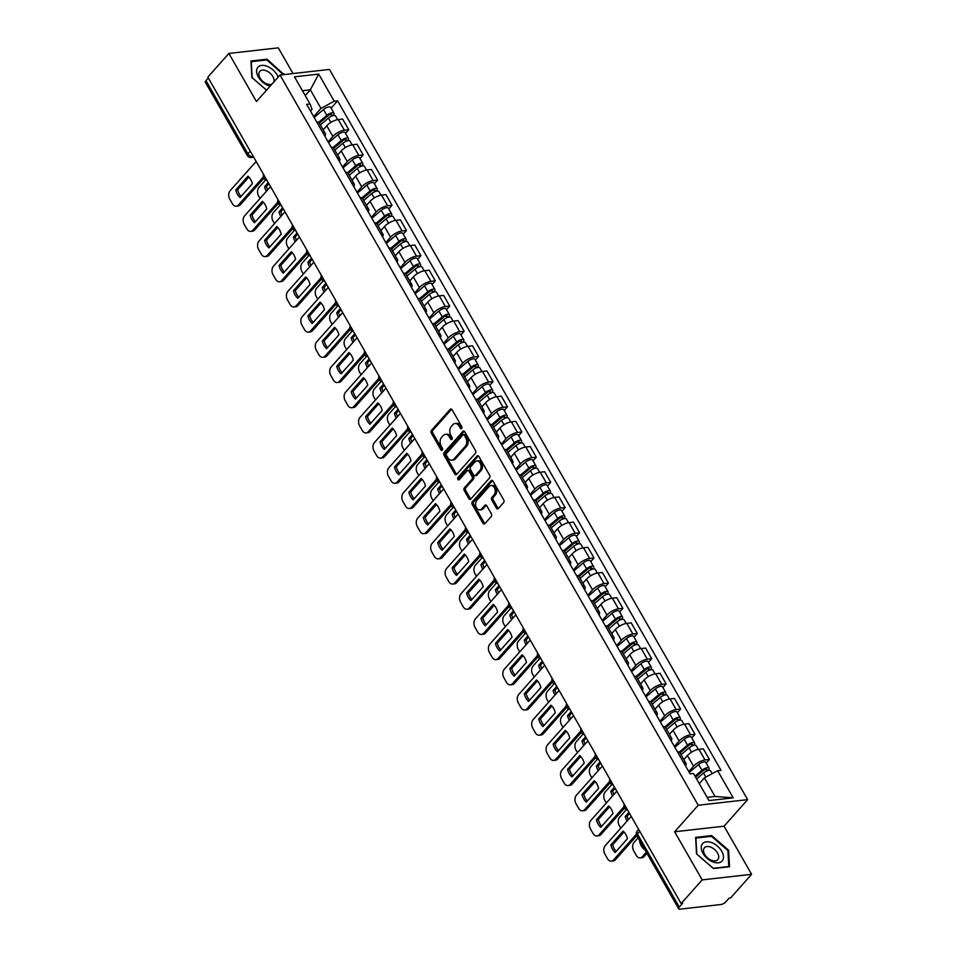 <?xml version="1.0" encoding="UTF-8"?>
<svg xmlns="http://www.w3.org/2000/svg" width="957" height="957" viewBox="0 0 957 957"><rect width="100%" height="100%" fill="white"/><g stroke="black" fill="none" stroke-linecap="round" stroke-linejoin="round"><path stroke-width="1.44" d="M461.669 428.545A1.388 0.957 -96.5 0 0 461.752 426.619L452.111 409.775A1.974 1.376 -96.5 0 0 450.855 408.974A1.974 1.376 -96.5 0 0 450.161 409.357L431.475 430.375A1.974 1.376 -96.5 0 0 431.344 433.126L440.998 449.969A1.388 0.957 -96.5 0 0 442.445 448.343L441.201 446.153A6.316 4.378 -96.5 0 1 441.62 437.349L443.175 435.602A6.316 4.378 -96.5 0 1 445.364 434.382A6.316 4.378 -96.5 0 1 449.395 436.93L450.651 439.107A1.388 0.957 -96.5 0 0 452.099 437.481L450.855 435.291A6.316 4.378 -96.5 0 1 451.273 426.487L452.828 424.741A6.316 4.378 -96.5 0 1 455.018 423.52A6.316 4.378 -96.5 0 1 459.049 426.068L460.305 428.246A1.388 0.957 -96.5 0 0 461.669 428.545M496.396 508.119A1.974 1.376 -96.5 0 0 497.652 508.909A1.974 1.376 -96.5 0 0 498.346 508.538L503.585 502.628A1.974 1.376 -96.5 0 0 503.717 499.877L493.011 481.18A1.974 1.376 -96.5 0 0 491.742 480.378A1.974 1.376 -96.5 0 0 491.061 480.761L472.375 501.779A1.974 1.376 -96.5 0 0 472.244 504.542L482.95 523.24A1.974 1.376 -96.5 0 0 484.218 524.041A1.974 1.376 -96.5 0 0 484.9 523.658L491.228 516.529A1.974 1.376 -96.5 0 0 491.36 513.777L486.778 505.775A1.974 1.376 -96.5 0 0 485.522 504.985A1.974 1.376 -96.5 0 0 484.828 505.356L481.694 508.897A5.287 3.661 -96.5 0 1 479.852 509.902A5.287 3.661 -96.5 0 1 475.928 506.492A5.287 3.661 -96.5 0 1 476.837 500.415L489.135 486.575A5.287 3.661 -96.5 0 1 490.977 485.558A5.287 3.661 -96.5 0 1 494.901 488.967A5.287 3.661 -96.5 0 1 493.991 495.056L491.946 497.353A1.974 1.376 -96.5 0 0 491.814 500.116L496.396 508.119L497.843 507.952A1.974 1.376 -96.5 0 0 498.346 508.526M698.215 805.232L674.637 831.777L702.187 879.89L681.145 903.575L207.836 77.122L228.879 53.436L256.44 101.562L280.03 75.029L698.215 805.232L747.644 799.645L329.447 69.43L280.03 75.029M475.354 453.343A1.974 1.376 -96.5 0 0 475.485 450.591L464.779 431.882A1.974 1.376 -96.5 0 0 463.511 431.093A1.974 1.376 -96.5 0 0 462.829 431.463L444.144 452.494A1.974 1.376 -96.5 0 0 444.012 455.245L454.719 473.942A1.974 1.376 -96.5 0 0 455.987 474.744A1.974 1.376 -96.5 0 0 456.668 474.361L475.354 453.343M478.895 456.537L489.601 475.234A1.974 1.376 -96.5 0 1 489.47 477.986L470.784 499.016A1.974 1.376 -96.5 0 1 470.102 499.387A1.974 1.376 -96.5 0 1 468.834 498.597L464.253 490.594A1.974 1.376 -96.5 0 1 464.384 487.831L471.957 479.313A1.974 1.376 -96.5 0 0 472.088 476.562L469.05 471.251A1.974 1.376 -96.5 0 0 467.794 470.449A1.974 1.376 -96.5 0 0 467.112 470.832L459.216 479.708A1.388 0.957 -96.5 0 1 457.948 477.483L476.945 456.118A1.974 1.376 -96.5 0 1 477.627 455.735A1.974 1.376 -96.5 0 1 478.895 456.537M702.187 879.89L751.616 874.303L730.574 897.977L729.126 898.144L725.849 901.829A4.019 1.531 150.2 0 1 720.848 904.532L680.08 909.15A4.019 1.531 150.2 0 1 678.692 908.767L636.8 835.617L615.351 859.793A6.041 4.187 83.5 0 1 613.246 860.953L611.379 861.156A6.041 4.187 -96.5 0 0 613.473 860.008L615.351 859.793M293.021 73.557L278.308 47.85L228.879 53.436M751.616 874.303L724.054 826.178L747.644 799.645M681.145 903.575L682.592 903.408L679.303 907.092A4.019 1.531 150.2 0 0 678.692 908.767M250.232 151.158L247.887 153.802A4.019 1.531 -29.8 0 0 247.277 155.465L205.384 82.326A4.019 1.531 -29.8 0 1 205.994 80.651L247.887 153.802A4.019 2.464 41.6 0 0 252.624 156.697L253.366 156.613M208.339 78.007L205.994 80.651M322.856 132.676A9.259 3.529 -29.8 0 1 325.344 133.597L319.243 122.939A9.259 3.529 150.2 0 0 316.755 122.017M328.095 141.815L332.869 136.432A9.259 3.529 -29.8 0 1 344.364 130.212L338.264 119.553A9.259 3.529 150.2 0 0 326.768 125.786L323.179 129.817M338.264 119.553L342.654 119.063L348.755 129.721L345.525 133.358M325.344 133.597A9.259 3.529 -29.8 0 1 324.878 136.205M344.364 130.212L348.755 129.721M337.283 157.869A9.259 3.529 -29.8 0 1 339.771 158.79L333.67 148.132A9.259 3.529 150.2 0 0 331.182 147.211M359.952 158.551L363.182 154.902L357.081 144.256L352.69 144.746A9.259 3.529 150.2 0 0 341.194 150.967L337.606 155.01M339.771 158.79A9.259 3.529 -29.8 0 1 339.304 161.398M342.522 167.008L347.295 161.625A9.259 3.529 -29.8 0 1 358.791 155.405L363.182 154.902M351.709 183.062A9.259 3.529 -29.8 0 1 354.198 183.983L348.097 173.325A9.259 3.529 150.2 0 0 345.609 172.404M374.378 183.744L377.608 180.095L371.507 169.437L367.117 169.939A9.259 3.529 150.2 0 0 355.621 176.16L352.032 180.203M354.198 183.983A9.259 3.529 -29.8 0 1 353.731 186.591M356.949 192.201L361.722 186.818A9.259 3.529 -29.8 0 1 373.218 180.598L377.608 180.095M366.136 208.243A9.259 3.529 -29.8 0 1 368.624 209.164L362.524 198.518A9.259 3.529 150.2 0 0 360.035 197.585M388.805 208.925L392.035 205.288L385.934 194.63L381.544 195.132A9.259 3.529 150.2 0 0 370.048 201.353L366.459 205.396M368.624 209.164A9.259 3.529 -29.8 0 1 368.158 211.784M371.376 217.383L376.149 212.011A9.259 3.529 -29.8 0 1 387.645 205.791L392.035 205.288M380.563 233.436A9.259 3.529 -29.8 0 1 383.051 234.357L376.95 223.699A9.259 3.529 150.2 0 0 374.462 222.778M403.232 234.118L406.462 230.481L400.361 219.823L395.971 220.325A9.259 3.529 150.2 0 0 384.475 226.546L380.886 230.577M383.051 234.357A9.259 3.529 -29.8 0 1 382.585 236.965M385.803 242.576L390.576 237.204A9.259 3.529 -29.8 0 1 402.072 230.972L406.462 230.481M394.99 258.629A9.259 3.529 -29.8 0 1 397.478 259.55L391.377 248.892A9.259 3.529 150.2 0 0 388.889 247.971M417.659 259.311L420.889 255.675L414.788 245.016L410.397 245.506A9.259 3.529 150.2 0 0 398.902 251.739L395.313 255.77M397.478 259.55A9.259 3.529 -29.8 0 1 397.011 262.158M400.229 267.769L405.002 262.385A9.259 3.529 -29.8 0 1 416.498 256.165L420.889 255.675M409.417 283.822A9.259 3.529 -29.8 0 1 411.905 284.743L405.804 274.085A9.259 3.529 150.2 0 0 403.316 273.164M432.086 284.504L435.315 280.856L429.215 270.209L424.824 270.699A9.259 3.529 150.2 0 0 413.328 276.92L409.74 280.963M411.905 284.743A9.259 3.529 -29.8 0 1 411.438 287.351M414.656 292.962L419.429 287.579A9.259 3.529 -29.8 0 1 430.925 281.358L435.315 280.856M423.843 309.015A9.259 3.529 -29.8 0 1 426.332 309.936L420.231 299.278A9.259 3.529 150.2 0 0 417.742 298.357M446.512 309.697L449.742 306.049L443.641 295.39L439.251 295.892A9.259 3.529 150.2 0 0 427.755 302.113L424.166 306.156M426.332 309.936A9.259 3.529 -29.8 0 1 425.865 312.544M429.083 318.155L433.856 312.772A9.259 3.529 -29.8 0 1 445.352 306.551L449.742 306.049M438.27 334.196A9.259 3.529 -29.8 0 1 440.758 335.117L434.657 324.471A9.259 3.529 150.2 0 0 432.169 323.55M460.939 334.878L464.169 331.242L458.068 320.583L453.678 321.085A9.259 3.529 150.2 0 0 442.182 327.306L438.593 331.349M440.758 335.117A9.259 3.529 -29.8 0 1 440.292 337.737M443.51 343.336L448.283 337.965A9.259 3.529 -29.8 0 1 459.779 331.744L464.169 331.242M452.697 359.389A9.259 3.529 -29.8 0 1 455.185 360.31L449.084 349.652A9.259 3.529 150.2 0 0 446.596 348.731M475.366 360.071L478.596 356.435L472.495 345.776L468.105 346.278A9.259 3.529 150.2 0 0 456.609 352.499L453.02 356.53M455.185 360.31A9.259 3.529 -29.8 0 1 454.719 362.918M457.936 368.529L462.71 363.158A9.259 3.529 -29.8 0 1 474.205 356.925L478.596 356.435M467.124 384.582A9.259 3.529 -29.8 0 1 469.612 385.504L463.511 374.845A9.259 3.529 150.2 0 0 461.023 373.924M489.793 385.264L493.022 381.628L486.922 370.969L482.531 371.46A9.259 3.529 150.2 0 0 471.035 377.692L467.447 381.723M469.612 385.504A9.259 3.529 -29.8 0 1 469.145 388.111M472.363 393.722L477.136 388.351A9.259 3.529 -29.8 0 1 488.632 382.118L493.022 381.628M481.55 409.775A9.259 3.529 -29.8 0 1 484.039 410.697L477.938 400.038A9.259 3.529 150.2 0 0 475.45 399.117M504.219 410.457L507.461 406.821L501.348 396.162L496.958 396.653A9.259 3.529 150.2 0 0 485.462 402.873L481.873 406.916M484.039 410.697A9.259 3.529 -29.8 0 1 483.572 413.304M486.79 418.915L491.563 413.532A9.259 3.529 -29.8 0 1 503.059 407.311L507.461 406.821M495.977 434.968A9.259 3.529 -29.8 0 1 498.465 435.89L492.365 425.231A9.259 3.529 150.2 0 0 489.876 424.31M518.646 435.65L521.888 432.002L515.775 421.343L511.385 421.846A9.259 3.529 150.2 0 0 499.889 428.066L496.3 432.109M498.465 435.89A9.259 3.529 -29.8 0 1 497.999 438.497M501.217 444.108L505.99 438.725A9.259 3.529 -29.8 0 1 517.486 432.504L521.888 432.002M510.404 460.15A9.259 3.529 -29.8 0 1 512.892 461.083L506.791 450.424A9.259 3.529 150.2 0 0 504.303 449.503M533.073 460.843L536.315 457.195L530.202 446.536L525.812 447.039A9.259 3.529 150.2 0 0 514.316 453.259L510.727 457.302M512.892 461.083A9.259 3.529 -29.8 0 1 512.426 463.69M515.644 469.289L520.417 463.918A9.259 3.529 -29.8 0 1 531.913 457.697L536.315 457.195M524.831 485.343A9.259 3.529 -29.8 0 1 527.319 486.264L521.218 475.605A9.259 3.529 150.2 0 0 518.73 474.684M547.5 486.024L550.742 482.388L544.629 471.729L540.238 472.232A9.259 3.529 150.2 0 0 528.743 478.452L525.154 482.484M527.319 486.264A9.259 3.529 -29.8 0 1 526.852 488.871M530.07 494.482L534.843 489.111A9.259 3.529 -29.8 0 1 546.339 482.89L550.742 482.388M539.258 510.536A9.259 3.529 -29.8 0 1 541.746 511.457L535.645 500.798A9.259 3.529 150.2 0 0 533.157 499.877M561.926 511.217L565.168 507.581L559.055 496.922L554.665 497.413A9.259 3.529 150.2 0 0 543.169 503.645L539.581 507.677M541.746 511.457A9.259 3.529 -29.8 0 1 541.279 514.065M544.497 519.675L549.27 514.304A9.259 3.529 -29.8 0 1 560.766 508.071L565.168 507.581M553.684 535.729A9.259 3.529 -29.8 0 1 556.173 536.65L550.072 525.991A9.259 3.529 150.2 0 0 547.583 525.07M576.353 536.41L579.595 532.774L573.482 522.115L569.092 522.606A9.259 3.529 150.2 0 0 557.596 528.826L554.007 532.87M556.173 536.65A9.259 3.529 -29.8 0 1 555.706 539.258M558.924 544.868L563.697 539.485A9.259 3.529 -29.8 0 1 575.193 533.264L579.595 532.774M568.111 560.922A9.259 3.529 -29.8 0 1 570.599 561.843L564.498 551.184A9.259 3.529 150.2 0 0 562.01 550.263M590.78 561.603L594.022 557.955L587.909 547.296L583.519 547.799A9.259 3.529 150.2 0 0 572.023 554.019L568.434 558.063M570.599 561.843A9.259 3.529 -29.8 0 1 570.133 564.451M573.351 570.061L578.124 564.678A9.259 3.529 -29.8 0 1 589.62 558.457L594.022 557.955M582.538 586.115A9.259 3.529 -29.8 0 1 585.026 587.036L578.925 576.377A9.259 3.529 150.2 0 0 576.437 575.456M605.207 586.797L608.449 583.148L602.336 572.489L597.946 572.992A9.259 3.529 150.2 0 0 586.45 579.212L582.861 583.256M585.026 587.036A9.259 3.529 -29.8 0 1 584.56 589.644M587.777 595.242L592.55 589.871A9.259 3.529 -29.8 0 1 604.046 583.65L608.449 583.148M596.965 611.296A9.259 3.529 -29.8 0 1 599.453 612.217L593.352 601.558A9.259 3.529 150.2 0 0 590.864 600.637M619.634 611.978L622.875 608.341L616.763 597.682L612.372 598.185A9.259 3.529 150.2 0 0 600.876 604.405L597.288 608.437M599.453 612.217A9.259 3.529 -29.8 0 1 598.986 614.837M602.204 620.435L606.977 615.064A9.259 3.529 -29.8 0 1 618.473 608.843L622.875 608.341M611.391 636.489A9.259 3.529 -29.8 0 1 613.88 637.41L607.779 626.751A9.259 3.529 150.2 0 0 605.291 625.83M634.06 637.171L637.302 633.534L631.189 622.875L626.799 623.366A9.259 3.529 150.2 0 0 615.303 629.598L611.714 633.63M613.88 637.41A9.259 3.529 -29.8 0 1 613.413 640.018M616.631 645.628L621.404 640.257A9.259 3.529 -29.8 0 1 632.9 634.024L637.302 633.534M625.818 661.682A9.259 3.529 -29.8 0 1 628.306 662.603L622.206 651.944A9.259 3.529 150.2 0 0 619.717 651.023M648.487 662.364L651.729 658.727L645.616 648.068L641.226 648.559A9.259 3.529 150.2 0 0 629.73 654.791L626.141 658.823M628.306 662.603A9.259 3.529 -29.8 0 1 627.84 665.211M631.058 670.821L635.831 665.438A9.259 3.529 -29.8 0 1 647.327 659.217L651.729 658.727M640.245 686.875A9.259 3.529 -29.8 0 1 642.733 687.796L636.632 677.137A9.259 3.529 150.2 0 0 634.144 676.216M662.914 687.557L666.156 683.908L660.043 673.261L655.653 673.752A9.259 3.529 150.2 0 0 644.157 679.972L640.568 684.016M642.733 687.796A9.259 3.529 -29.8 0 1 642.267 690.404M645.485 696.014L650.258 690.631A9.259 3.529 -29.8 0 1 661.754 684.411L666.156 683.908M654.672 712.068A9.259 3.529 -29.8 0 1 657.16 712.989L651.059 702.33A9.259 3.529 150.2 0 0 648.571 701.409M677.341 712.75L680.583 709.101L674.47 698.443L670.079 698.945A9.259 3.529 150.2 0 0 658.583 705.165L654.995 709.209M657.16 712.989A9.259 3.529 -29.8 0 1 656.693 715.597M659.911 721.207L664.684 715.824A9.259 3.529 -29.8 0 1 676.18 709.604L680.583 709.101M669.099 737.249A9.259 3.529 -29.8 0 1 671.587 738.17L665.486 727.523A9.259 3.529 150.2 0 0 662.998 726.59M691.767 737.931L695.009 734.294L688.896 723.636L684.506 724.138A9.259 3.529 150.2 0 0 673.01 730.358L669.422 734.39M671.587 738.17A9.259 3.529 -29.8 0 1 671.132 740.79M674.338 746.388L679.111 741.017A9.259 3.529 -29.8 0 1 690.607 734.797L695.009 734.294M683.525 762.442A9.259 3.529 -29.8 0 1 686.013 763.363L679.913 752.704A9.259 3.529 150.2 0 0 677.424 751.783M706.194 763.124L709.436 759.487L703.323 748.829L698.933 749.319A9.259 3.529 150.2 0 0 687.437 755.552L683.848 759.583M686.013 763.363A9.259 3.529 -29.8 0 1 685.559 765.971M688.765 771.581L693.538 766.21A9.259 3.529 -29.8 0 1 705.034 759.978L709.436 759.487M707.127 797.348L715.035 796.451L704.4 777.885L717.642 770.708L733.182 797.839L708.981 800.578L693.442 773.447L690.057 773.83L306.635 104.337L310.02 103.954L312.054 109.397L310.523 111.132M313.669 116.622L320.978 108.392L310.343 89.826L302.436 90.712M305.223 95.592L310.343 89.826L318.693 74.096L334.22 101.215L320.978 108.392M310.02 103.954L294.481 76.835L318.693 74.096M717.642 770.708L721.028 770.325L337.606 100.832L334.22 101.215M284.026 74.574L267.027 59.178L250.973 60.997L251.87 77.493L266.548 90.197M674.637 831.777L724.054 826.178M729.521 866.743L728.624 850.247L711.673 835.581L695.619 837.387L696.517 853.883L713.467 868.561L729.521 866.743M704.4 777.885L699.28 783.651M331.098 108.165L337.606 100.832M715.035 796.451L733.182 797.839M266.572 90.161L252.158 77.673L251.284 61.691L266.847 59.932L283.296 74.658L283.978 73.856M266.309 59.992L267.027 59.178M727.942 851.024L728.624 850.247M710.955 836.382L711.673 835.581M461.848 428.246A1.388 0.957 -96.5 0 1 461.741 428.09L460.496 425.901A6.316 4.378 -96.5 0 0 456.465 423.365L455.018 423.52M445.364 434.382L446.811 434.227A6.316 4.378 -96.5 0 1 450.843 436.763L452.087 438.952A1.388 0.957 -96.5 0 0 452.194 439.107M450.161 409.357L451.608 409.189L432.923 430.219A1.974 1.376 -96.5 0 0 432.791 432.971L442.433 449.814A1.388 0.957 -96.5 0 0 442.541 449.969M462.829 431.463L464.265 431.308L445.579 452.326A1.974 1.376 -96.5 0 0 445.448 455.077L456.166 473.787A1.974 1.376 -96.5 0 0 456.668 474.361M464.324 435.268A1.388 0.957 -96.5 0 0 462.961 434.968L446.548 453.427A1.388 0.957 -96.5 0 0 446.464 455.353L447.78 457.649A6.316 4.378 -96.5 0 0 451.812 460.197A6.316 4.378 -96.5 0 0 454.001 458.989L465.222 446.369A6.316 4.378 -96.5 0 0 465.64 437.564L464.324 435.268L465.76 435.1A1.388 0.957 -96.5 0 0 464.875 434.538L463.439 434.705M451.812 460.197L453.247 460.03A6.316 4.378 -96.5 0 0 455.448 458.822L454.001 458.989M465.76 435.1L467.076 437.397A6.316 4.378 -96.5 0 1 466.657 446.213L455.448 458.822M467.794 470.449L469.229 470.294A1.974 1.376 -96.5 0 1 470.497 471.083L473.536 476.395A1.974 1.376 -96.5 0 1 473.404 479.146L465.82 487.675A1.974 1.376 -96.5 0 0 465.7 490.427L470.282 498.43A1.974 1.376 -96.5 0 0 470.784 499.004M476.945 456.118L478.38 455.951L459.384 477.328A1.388 0.957 -96.5 0 0 459.432 479.457M479.828 470.461A5.287 3.661 -96.5 0 0 480.737 464.384A5.287 3.661 -96.5 0 0 476.801 460.975A5.287 3.661 -96.5 0 0 474.971 461.98L470.641 466.86A1.974 1.376 -96.5 0 0 470.509 469.612L473.548 474.923A1.974 1.376 -96.5 0 0 474.804 475.713A1.974 1.376 -96.5 0 0 475.497 475.342L479.828 470.461L481.263 470.294A5.287 3.661 -96.5 0 0 482.172 464.217A5.287 3.661 -96.5 0 0 478.249 460.807L476.801 460.975M474.804 475.713L476.251 475.557A1.974 1.376 -96.5 0 0 476.933 475.174L475.497 475.342M481.263 470.294L476.933 475.174M490.977 485.558L492.412 485.402A5.287 3.661 -96.5 0 1 496.348 488.812A5.287 3.661 -96.5 0 1 495.439 494.889L493.381 497.197A1.974 1.376 -96.5 0 0 493.25 499.949L497.843 507.952M479.852 509.902L481.299 509.734A5.287 3.661 -96.5 0 0 483.129 508.729L481.694 508.897M484.828 505.356L486.276 505.2L483.129 508.729M491.061 480.761L492.496 480.593L473.811 501.624A1.974 1.376 -96.5 0 0 473.679 504.375L484.398 523.072A1.974 1.376 -96.5 0 0 484.9 523.658M320.38 124.924L328.418 118.082A5.036 1.914 -29.8 0 1 335.56 115.964L337.665 119.637M268.223 182.572L264.563 186.687A12.573 8.721 -96.5 0 0 266.405 191.292M319.351 123.142L328.287 115.534A2.416 0.921 -29.8 0 1 331.72 114.517A2.416 0.921 -29.8 0 1 331.349 115.522L331.684 116.096M265.615 179.928L258.964 187.416A6.041 4.187 -96.5 0 0 258.569 195.826L260.065 198.446M263.103 202.489A6.041 4.187 -96.5 0 0 263.857 202.812M318.597 122.352L326.851 115.33A5.036 1.914 -29.8 0 1 333.993 113.225A5.036 1.914 -29.8 0 1 333.227 115.319L333.371 115.57M314.159 117.484L323.514 109.517A5.036 1.914 -29.8 0 1 330.667 107.411L333.993 113.225M268.881 183.72L266.441 186.483A12.573 8.721 -96.5 0 0 267.649 189.905M330.667 114.326L331.349 115.522L333.227 115.319M266.441 186.483L264.563 186.687M248.904 177.033L237.623 189.737A12.573 8.721 83.5 0 0 241.044 196.46M263.833 178.301L240.243 204.834A6.041 4.187 83.5 0 1 238.149 205.994L236.283 206.198A6.041 4.187 -96.5 0 0 238.377 205.049L240.243 204.834M235.745 189.953A12.573 8.721 83.5 0 0 240.087 197.537L252.337 183.756A12.573 8.721 83.5 0 0 247.995 176.172L235.745 189.953L237.623 189.737M256.129 161.446L230.147 190.67A6.041 4.187 -96.5 0 0 229.752 199.092L232.431 203.769A6.041 4.187 -96.5 0 0 236.283 206.198M263.342 176.949L238.377 205.049M334.806 150.117L342.845 143.263A5.036 1.914 -29.8 0 1 349.987 141.157L352.092 144.83M282.65 207.765L278.989 211.88A12.573 8.721 -96.5 0 0 280.832 216.485M333.778 148.335L342.714 140.727A2.416 0.921 -29.8 0 1 346.147 139.71A2.416 0.921 -29.8 0 1 345.776 140.715L346.111 141.289M280.042 205.121L273.391 212.61A6.041 4.187 -96.5 0 0 272.996 221.019L274.492 223.627M277.53 227.67A6.041 4.187 -96.5 0 0 278.284 228.005M333.024 147.534L341.278 140.523A5.036 1.914 -29.8 0 1 348.42 138.418A5.036 1.914 -29.8 0 1 347.654 140.512L347.798 140.763M328.586 142.677L337.941 134.71A5.036 1.914 -29.8 0 1 345.094 132.604L348.42 138.418M283.308 208.913L280.868 211.664A12.573 8.721 -96.5 0 0 282.076 215.098M345.094 139.519L345.776 140.715L347.654 140.512M280.868 211.664L278.989 211.88M349.233 175.298L357.272 168.456A5.036 1.914 -29.8 0 1 364.414 166.351L366.519 170.023M297.077 232.946L293.416 237.073A12.573 8.721 -96.5 0 0 295.258 241.678M348.204 173.516L357.14 165.92A2.416 0.921 -29.8 0 1 360.574 164.903A2.416 0.921 -29.8 0 1 360.203 165.908L360.538 166.482M294.469 230.314L287.818 237.791A6.041 4.187 -96.5 0 0 287.423 246.212L288.918 248.82M291.957 252.863A6.041 4.187 -96.5 0 0 292.71 253.198M347.451 172.727L355.705 165.717A5.036 1.914 -29.8 0 1 362.847 163.599A5.036 1.914 -29.8 0 1 362.081 165.693L362.225 165.944M343.013 167.87L352.367 159.903A5.036 1.914 -29.8 0 1 359.521 157.785L362.847 163.599M297.735 234.106L295.294 236.858A12.573 8.721 -96.5 0 0 296.503 240.291M359.521 164.712L360.203 165.908L362.081 165.693M295.294 236.858L293.416 237.073M363.66 200.492L371.699 193.649A5.036 1.914 -29.8 0 1 378.84 191.544L380.946 195.216M311.503 258.139L307.843 262.266A12.573 8.721 -96.5 0 0 309.685 266.871M362.631 198.709L371.567 191.113A2.416 0.921 -29.8 0 1 375 190.096A2.416 0.921 -29.8 0 1 374.63 191.101L374.965 191.675M308.896 255.507L302.245 262.984A6.041 4.187 -96.5 0 0 301.85 271.405L303.345 274.013M306.384 278.056A6.041 4.187 -96.5 0 0 307.137 278.391M361.878 197.92L370.132 190.91A5.036 1.914 -29.8 0 1 377.273 188.792A5.036 1.914 -29.8 0 1 376.508 190.886L376.651 191.137M357.44 193.051L366.794 185.096A5.036 1.914 -29.8 0 1 373.948 182.978L377.273 188.792M312.161 259.299L309.721 262.051A12.573 8.721 -96.5 0 0 310.929 265.484M373.948 189.905L374.63 191.101L376.508 190.886M309.721 262.051L307.843 262.266M278.152 77.134A13.075 8.003 41.6 0 0 268.391 66.823A13.075 8.003 41.6 0 0 257.828 67.349A13.075 8.003 41.6 0 0 258.904 77.876A13.075 8.003 41.6 0 0 270.149 86.142M273.893 81.919A8.96 5.479 41.6 0 0 269.144 72.445A8.96 5.479 41.6 0 0 259.766 71.368A8.96 5.479 41.6 0 0 259.694 71.464A8.96 5.479 41.6 0 0 262.003 80.627A8.96 5.479 41.6 0 0 271.908 84.168M702.474 843.739A13.075 8.003 41.6 0 0 707.247 858.465A13.075 8.003 41.6 0 0 722.248 860.869A13.075 8.003 41.6 0 0 717.463 846.144A13.075 8.003 41.6 0 0 702.474 843.739M704.34 847.854A8.96 5.479 41.6 0 0 707.534 857.867A8.96 5.479 41.6 0 0 717.798 859.661A8.96 5.479 41.6 0 0 717.882 859.577A8.96 5.479 41.6 0 0 714.676 849.553A8.96 5.479 41.6 0 0 704.412 847.758A8.96 5.479 41.6 0 0 704.34 847.854M727.918 850.546L728.779 866.528L713.228 868.286L696.804 854.063L695.93 838.081L711.494 836.322L727.918 850.546M263.342 202.226L252.05 214.93A12.573 8.721 83.5 0 0 255.471 221.653M278.26 203.494L254.67 230.027A6.041 4.187 83.5 0 1 252.576 231.175L250.71 231.391A6.041 4.187 -96.5 0 0 252.804 230.242L254.67 230.027M250.172 215.146A12.573 8.721 83.5 0 0 254.514 222.73L266.764 208.949A12.573 8.721 83.5 0 0 262.421 201.353L250.172 215.146L252.05 214.93M270.556 186.639L244.573 215.863A6.041 4.187 -96.5 0 0 244.179 224.285L246.858 228.962A6.041 4.187 -96.5 0 0 250.71 231.391M277.769 202.142L252.804 230.242M277.769 227.419L266.477 240.123A12.573 8.721 83.5 0 0 269.898 246.846M292.686 228.687L269.096 255.22A6.041 4.187 83.5 0 1 267.003 256.368L265.137 256.584A6.041 4.187 -96.5 0 0 267.23 255.423L269.096 255.22M264.599 240.327A12.573 8.721 83.5 0 0 268.941 247.923L281.191 234.142A12.573 8.721 83.5 0 0 276.848 226.546L264.599 240.327L266.477 240.123M284.983 211.82L259 241.056A6.041 4.187 -96.5 0 0 258.605 249.466L261.285 254.155A6.041 4.187 -96.5 0 0 265.137 256.584M292.196 227.335L267.23 255.423M292.196 252.612L280.903 265.316A12.573 8.721 83.5 0 0 284.325 272.039M307.113 253.868L283.523 280.401A6.041 4.187 83.5 0 1 281.43 281.561L279.564 281.777A6.041 4.187 -96.5 0 0 281.657 280.616L283.523 280.401M279.025 265.52A12.573 8.721 83.5 0 0 283.368 273.116L295.617 259.335A12.573 8.721 83.5 0 0 291.275 251.739L279.025 265.52L280.903 265.316M299.409 237.013L273.427 266.249A6.041 4.187 -96.5 0 0 273.032 274.659L275.712 279.348A6.041 4.187 -96.5 0 0 279.564 281.777M306.623 252.528L281.657 280.616M378.087 225.685L386.126 218.842A5.036 1.914 -29.8 0 1 393.267 216.725L395.373 220.409M325.93 283.332L322.27 287.447A12.573 8.721 -96.5 0 0 324.112 292.064M377.058 223.902L385.994 216.294A2.416 0.921 -29.8 0 1 389.427 215.289A2.416 0.921 -29.8 0 1 389.056 216.294L389.391 216.856M323.322 280.688L316.671 288.177A6.041 4.187 -96.5 0 0 316.277 296.586L317.772 299.206M320.81 303.249A6.041 4.187 -96.5 0 0 321.564 303.584M376.304 223.113L384.558 216.091A5.036 1.914 -29.8 0 1 391.7 213.985A5.036 1.914 -29.8 0 1 390.935 216.079L391.078 216.33M371.866 218.244L381.221 210.277A5.036 1.914 -29.8 0 1 388.375 208.171L391.7 213.985M326.588 284.48L324.148 287.244A12.573 8.721 -96.5 0 0 325.356 290.665M388.375 215.098L389.056 216.294L390.935 216.079M324.148 287.244L322.27 287.447M392.514 250.878L400.552 244.035A5.036 1.914 -29.8 0 1 407.694 241.918L409.799 245.59M340.357 308.525L336.697 312.64A12.573 8.721 -96.5 0 0 338.539 317.257M391.485 249.095L400.421 241.487A2.416 0.921 -29.8 0 1 403.854 240.47A2.416 0.921 -29.8 0 1 403.483 241.475L403.818 242.049M337.749 305.881L331.098 313.37A6.041 4.187 -96.5 0 0 330.703 321.779L332.199 324.399M335.237 328.442A6.041 4.187 -96.5 0 0 335.991 328.765M390.731 248.306L398.985 241.284A5.036 1.914 -29.8 0 1 406.127 239.178A5.036 1.914 -29.8 0 1 405.361 241.272L405.505 241.523M386.293 243.437L395.648 235.47A5.036 1.914 -29.8 0 1 402.801 233.364L406.127 239.178M341.015 309.673L338.575 312.437A12.573 8.721 -96.5 0 0 339.783 315.858M402.801 240.279L403.483 241.475L405.361 241.272M338.575 312.437L336.697 312.64M306.623 277.793L295.33 290.497A12.573 8.721 83.5 0 0 298.751 297.22M321.54 279.061L297.962 305.594A6.041 4.187 83.5 0 1 295.857 306.754L293.99 306.958A6.041 4.187 -96.5 0 0 296.084 305.809L297.962 305.594M293.452 290.713A12.573 8.721 83.5 0 0 297.794 298.297L310.044 284.516A12.573 8.721 83.5 0 0 305.702 276.932L293.452 290.713L295.33 290.497M313.836 262.206L287.854 291.442A6.041 4.187 -96.5 0 0 287.459 299.852L290.138 304.529A6.041 4.187 -96.5 0 0 293.99 306.958M321.05 277.721L296.084 305.809M321.05 302.986L309.757 315.69A12.573 8.721 83.5 0 0 313.178 322.413M335.967 304.254L312.389 330.787A6.041 4.187 83.5 0 1 310.283 331.947L308.417 332.151A6.041 4.187 -96.5 0 0 310.511 331.002L312.389 330.787M307.879 315.906A12.573 8.721 83.5 0 0 312.221 323.49L324.471 309.709A12.573 8.721 83.5 0 0 320.128 302.125L307.879 315.906L309.757 315.69M328.263 287.399L302.28 316.623A6.041 4.187 -96.5 0 0 301.886 325.045L304.565 329.722A6.041 4.187 -96.5 0 0 308.417 332.151M335.476 302.902L310.511 331.002M406.94 276.071L414.979 269.228A5.036 1.914 -29.8 0 1 422.121 267.111L424.226 270.783M354.784 333.718L351.123 337.833A12.573 8.721 -96.5 0 0 352.966 342.439M405.912 274.288L414.848 266.68A2.416 0.921 -29.8 0 1 418.281 265.663A2.416 0.921 -29.8 0 1 417.922 266.668L418.245 267.242M352.176 331.074L345.525 338.563A6.041 4.187 -96.5 0 0 345.13 346.972L346.625 349.58M349.664 353.623A6.041 4.187 -96.5 0 0 350.418 353.958M405.158 273.499L413.412 266.477A5.036 1.914 -29.8 0 1 420.554 264.371A5.036 1.914 -29.8 0 1 419.788 266.465L419.932 266.716M400.72 268.63L410.075 260.663A5.036 1.914 -29.8 0 1 417.228 258.557L420.554 264.371M355.442 334.866L353.001 337.618A12.573 8.721 -96.5 0 0 354.21 341.051M417.228 265.472L417.922 266.668L419.788 266.465M353.001 337.618L351.123 337.833M421.367 301.252L429.406 294.409A5.036 1.914 -29.8 0 1 436.548 292.304L438.653 295.976M369.211 358.899L365.55 363.026A12.573 8.721 -96.5 0 0 367.392 367.632M420.338 299.481L429.274 291.873A2.416 0.921 -29.8 0 1 432.708 290.856A2.416 0.921 -29.8 0 1 432.349 291.861L432.672 292.435M366.603 356.267L359.952 363.744A6.041 4.187 -96.5 0 0 359.557 372.165L361.052 374.773M364.091 378.816A6.041 4.187 -96.5 0 0 364.844 379.151M419.585 298.68L427.839 291.67A5.036 1.914 -29.8 0 1 434.98 289.552A5.036 1.914 -29.8 0 1 434.215 291.646L434.358 291.897M415.147 293.823L424.501 285.856A5.036 1.914 -29.8 0 1 431.655 283.739L434.98 289.552M369.869 360.059L367.428 362.811A12.573 8.721 -96.5 0 0 368.636 366.244M431.655 290.665L432.349 291.861L434.215 291.646M367.428 362.811L365.55 363.026M435.794 326.445L443.833 319.602A5.036 1.914 -29.8 0 1 450.974 317.497L453.08 321.169M383.637 384.092L379.977 388.219A12.573 8.721 -96.5 0 0 381.819 392.825M434.765 324.662L443.701 317.066A2.416 0.921 -29.8 0 1 447.134 316.049A2.416 0.921 -29.8 0 1 446.775 317.054L447.098 317.628M381.03 381.46L374.378 388.937A6.041 4.187 -96.5 0 0 373.984 397.358L375.479 399.966M378.517 404.01A6.041 4.187 -96.5 0 0 379.271 404.344M434.011 323.873L442.266 316.863A5.036 1.914 -29.8 0 1 449.407 314.745A5.036 1.914 -29.8 0 1 448.642 316.839L448.785 317.09M429.573 319.004L438.928 311.049A5.036 1.914 -29.8 0 1 446.082 308.932L449.407 314.745M384.295 385.252L381.855 388.004A12.573 8.721 -96.5 0 0 383.063 391.437M446.082 315.858L446.775 317.054L448.642 316.839M381.855 388.004L379.977 388.219M450.221 351.638L458.259 344.795A5.036 1.914 -29.8 0 1 465.401 342.69L467.506 346.362M398.064 409.285L394.404 413.412A12.573 8.721 -96.5 0 0 396.246 418.018M449.192 349.855L458.128 342.247A2.416 0.921 -29.8 0 1 461.561 341.242A2.416 0.921 -29.8 0 1 461.202 342.247L461.525 342.809M395.456 406.641L388.805 414.13A6.041 4.187 -96.5 0 0 388.41 422.539L389.906 425.159M392.944 429.203A6.041 4.187 -96.5 0 0 393.698 429.537M448.438 349.066L456.692 342.044A5.036 1.914 -29.8 0 1 463.834 339.938A5.036 1.914 -29.8 0 1 463.068 342.032L463.212 342.283M444 344.197L453.355 336.242A5.036 1.914 -29.8 0 1 460.508 334.125L463.834 339.938M398.722 410.433L396.282 413.197A12.573 8.721 -96.5 0 0 397.49 416.63M460.508 341.051L461.202 342.247L463.068 342.032M396.282 413.197L394.404 413.412M464.647 376.831L472.686 369.988A5.036 1.914 -29.8 0 1 479.828 367.871L481.933 371.555M412.491 434.478L408.83 438.593A12.573 8.721 -96.5 0 0 410.673 443.211M463.619 375.048L472.555 367.44A2.416 0.921 -29.8 0 1 475.988 366.435A2.416 0.921 -29.8 0 1 475.629 367.44L475.952 368.002M409.883 431.834L403.232 439.323A6.041 4.187 -96.5 0 0 402.837 447.732L404.333 450.352M407.371 454.396A6.041 4.187 -96.5 0 0 408.125 454.719M462.865 374.259L471.119 367.237A5.036 1.914 -29.8 0 1 478.261 365.131A5.036 1.914 -29.8 0 1 477.495 367.225L477.639 367.476M458.427 369.39L467.782 361.423A5.036 1.914 -29.8 0 1 474.935 359.318L478.261 365.131M413.149 435.626L410.709 438.39A12.573 8.721 -96.5 0 0 411.917 441.811M474.935 366.232L475.629 367.44L477.495 367.225M410.709 438.39L408.83 438.593M479.074 402.024L487.113 395.181A5.036 1.914 -29.8 0 1 494.255 393.064L496.36 396.736M426.918 459.671L423.257 463.786A12.573 8.721 -96.5 0 0 425.099 468.392M478.045 400.241L486.981 392.633A2.416 0.921 -29.8 0 1 490.415 391.616A2.416 0.921 -29.8 0 1 490.056 392.621L490.379 393.195M424.31 457.027L417.659 464.516A6.041 4.187 -96.5 0 0 417.264 472.925L418.759 475.533M421.798 479.577A6.041 4.187 -96.5 0 0 422.551 479.912M477.292 399.452L485.546 392.43A5.036 1.914 -29.8 0 1 492.688 390.324A5.036 1.914 -29.8 0 1 491.922 392.418L492.065 392.669M472.854 394.583L482.208 386.616A5.036 1.914 -29.8 0 1 489.362 384.511L492.688 390.324M427.576 460.819L425.135 463.571A12.573 8.721 -96.5 0 0 426.344 467.004M489.362 391.425L490.056 392.621L491.922 392.418M425.135 463.571L423.257 463.786M493.501 427.217L501.54 420.362A5.036 1.914 -29.8 0 1 508.681 418.257L510.787 421.929M441.344 484.864L437.684 488.979A12.573 8.721 -96.5 0 0 439.526 493.585M492.472 425.434L501.408 417.826A2.416 0.921 -29.8 0 1 504.841 416.809A2.416 0.921 -29.8 0 1 504.483 417.814L504.806 418.388M438.737 482.22L432.086 489.709A6.041 4.187 -96.5 0 0 431.691 498.118L433.186 500.726M436.225 504.77A6.041 4.187 -96.5 0 0 436.978 505.105M491.719 424.633L499.973 417.623A5.036 1.914 -29.8 0 1 507.114 415.505A5.036 1.914 -29.8 0 1 506.349 417.599L506.492 417.85M487.28 419.776L496.635 411.809A5.036 1.914 -29.8 0 1 503.789 409.704L507.114 415.505M442.002 486.012L439.562 488.764A12.573 8.721 -96.5 0 0 440.77 492.197M503.789 416.618L504.483 417.814L506.349 417.599M439.562 488.764L437.684 488.979M507.928 452.398L515.967 445.555A5.036 1.914 -29.8 0 1 523.108 443.45L525.214 447.122M455.771 510.045L452.111 514.172A12.573 8.721 -96.5 0 0 453.953 518.778M506.899 450.615L515.835 443.019A2.416 0.921 -29.8 0 1 519.268 442.002A2.416 0.921 -29.8 0 1 518.909 443.007L519.232 443.581M453.163 507.413L446.512 514.89A6.041 4.187 -96.5 0 0 446.118 523.312L447.613 525.919M450.651 529.963A6.041 4.187 -96.5 0 0 451.405 530.298M506.145 449.826L514.399 442.816A5.036 1.914 -29.8 0 1 521.541 440.698A5.036 1.914 -29.8 0 1 520.775 442.792L520.919 443.043M501.707 444.957L511.062 437.002A5.036 1.914 -29.8 0 1 518.216 434.885L521.541 440.698M456.429 511.205L453.989 513.957A12.573 8.721 -96.5 0 0 455.197 517.39M518.216 441.811L518.909 443.007L520.775 442.792M453.989 513.957L452.111 514.172M335.476 328.179L324.184 340.883A12.573 8.721 83.5 0 0 327.605 347.606M350.394 329.447L326.815 355.98A6.041 4.187 83.5 0 1 324.71 357.128L322.844 357.344A6.041 4.187 -96.5 0 0 324.937 356.195L326.815 355.98M322.306 341.099A12.573 8.721 83.5 0 0 326.648 348.683L338.898 334.902A12.573 8.721 83.5 0 0 334.555 327.318L322.306 341.099L324.184 340.883M342.69 312.592L316.707 341.816A6.041 4.187 -96.5 0 0 316.312 350.238L318.992 354.915A6.041 4.187 -96.5 0 0 322.844 357.344M349.903 328.095L324.937 356.195M349.903 353.372L338.611 366.076A12.573 8.721 83.5 0 0 342.032 372.799M364.82 354.64L341.242 381.173A6.041 4.187 83.5 0 1 339.137 382.322L337.271 382.537A6.041 4.187 -96.5 0 0 339.364 381.376L341.242 381.173M336.732 366.28A12.573 8.721 83.5 0 0 341.075 373.876L353.324 360.095A12.573 8.721 83.5 0 0 348.982 352.499L336.732 366.28L338.611 366.076M357.117 337.773L331.134 367.01A6.041 4.187 -96.5 0 0 330.739 375.419L333.419 380.108A6.041 4.187 -96.5 0 0 337.271 382.537M364.33 353.289L339.364 381.376M364.33 378.565L353.037 391.269A12.573 8.721 83.5 0 0 356.471 397.992M379.247 379.821L355.669 406.354A6.041 4.187 83.5 0 1 353.564 407.515L351.697 407.73A6.041 4.187 -96.5 0 0 353.791 406.569L355.669 406.354M351.159 391.473A12.573 8.721 83.5 0 0 355.502 399.069L367.751 385.288A12.573 8.721 83.5 0 0 363.409 377.692L351.159 391.473L353.037 391.269M371.543 362.966L345.561 392.203A6.041 4.187 -96.5 0 0 345.166 400.612L347.846 405.301A6.041 4.187 -96.5 0 0 351.697 407.73M378.757 378.482L353.791 406.569M378.757 403.746L367.464 416.451A12.573 8.721 83.5 0 0 370.897 423.173M393.674 405.014L370.096 431.547A6.041 4.187 83.5 0 1 367.99 432.708L366.124 432.923A6.041 4.187 -96.5 0 0 368.218 431.763L370.096 431.547M365.586 416.666A12.573 8.721 83.5 0 0 369.928 424.262L382.178 410.469A12.573 8.721 83.5 0 0 377.836 402.885L365.586 416.666L367.464 416.451M385.97 388.159L359.988 417.396A6.041 4.187 -96.5 0 0 359.593 425.805L362.272 430.483A6.041 4.187 -96.5 0 0 366.124 432.923M393.183 403.675L368.218 431.763M393.183 428.939L381.891 441.644A12.573 8.721 83.5 0 0 385.324 448.366M408.101 430.207L384.523 456.74A6.041 4.187 83.5 0 1 382.417 457.901L380.551 458.104A6.041 4.187 -96.5 0 0 382.644 456.956L384.523 456.74M380.013 441.859A12.573 8.721 83.5 0 0 384.355 449.443L396.605 435.662A12.573 8.721 83.5 0 0 392.262 428.078L380.013 441.859L381.891 441.644M400.397 413.352L374.414 442.577A6.041 4.187 -96.5 0 0 374.02 450.998L376.699 455.676A6.041 4.187 -96.5 0 0 380.551 458.104M407.61 428.856L382.644 456.956M407.61 454.132L396.318 466.837A12.573 8.721 83.5 0 0 399.751 473.559M422.527 455.4L398.949 481.933A6.041 4.187 83.5 0 1 396.844 483.082L394.978 483.297A6.041 4.187 -96.5 0 0 397.071 482.149L398.949 481.933M394.44 467.052A12.573 8.721 83.5 0 0 398.782 474.636L411.032 460.855A12.573 8.721 83.5 0 0 406.689 453.271L394.44 467.052L396.318 466.837M414.824 438.545L388.841 467.77A6.041 4.187 -96.5 0 0 388.446 476.191L391.126 480.869A6.041 4.187 -96.5 0 0 394.978 483.297M422.037 454.049L397.071 482.149M422.037 479.325L410.744 492.03A12.573 8.721 83.5 0 0 414.178 498.753M436.954 480.593L413.376 507.126A6.041 4.187 83.5 0 1 411.271 508.275L409.405 508.49A6.041 4.187 -96.5 0 0 411.498 507.33L413.376 507.126M408.866 492.233A12.573 8.721 83.5 0 0 413.209 499.829L425.458 486.048A12.573 8.721 83.5 0 0 421.116 478.452L408.866 492.233L410.744 492.03M429.25 463.738L403.268 492.963A6.041 4.187 -96.5 0 0 402.873 501.372L405.553 506.062A6.041 4.187 -96.5 0 0 409.405 508.49M436.464 479.242L411.498 507.33M436.464 504.518L425.171 517.223A12.573 8.721 83.5 0 0 428.604 523.946M451.381 505.786L427.803 532.319A6.041 4.187 83.5 0 1 425.698 533.468L423.831 533.683A6.041 4.187 -96.5 0 0 425.925 532.523L427.803 532.319M423.293 517.426A12.573 8.721 83.5 0 0 427.635 525.022L439.885 511.241A12.573 8.721 83.5 0 0 435.543 503.645L423.293 517.426L425.171 517.223M443.677 488.919L417.695 518.156A6.041 4.187 -96.5 0 0 417.3 526.565L419.979 531.255A6.041 4.187 -96.5 0 0 423.831 533.683M450.891 504.435L425.925 532.523M522.355 477.591L530.393 470.748A5.036 1.914 -29.8 0 1 537.535 468.643L539.64 472.315M470.198 535.238L466.538 539.365A12.573 8.721 -96.5 0 0 468.38 543.971M521.326 475.808L530.274 468.2A2.416 0.921 -29.8 0 1 533.695 467.195A2.416 0.921 -29.8 0 1 533.336 468.2L533.659 468.763M467.59 532.594L460.939 540.083A6.041 4.187 -96.5 0 0 460.544 548.493L462.04 551.112M465.078 555.156A6.041 4.187 -96.5 0 0 465.832 555.491M520.572 475.019L528.826 468.009A5.036 1.914 -29.8 0 1 535.968 465.892A5.036 1.914 -29.8 0 1 535.202 467.985L535.346 468.236M516.134 470.15L525.489 462.195A5.036 1.914 -29.8 0 1 532.642 460.078L535.968 465.892M470.856 536.399L468.416 539.15A12.573 8.721 -96.5 0 0 469.624 542.583M532.642 467.004L533.336 468.2L535.202 467.985M468.416 539.15L466.538 539.365M536.781 502.784L544.82 495.941A5.036 1.914 -29.8 0 1 551.962 493.824L554.067 497.508M484.625 560.431L480.964 564.546A12.573 8.721 -96.5 0 0 482.807 569.164M535.753 501.001L544.7 493.393A2.416 0.921 -29.8 0 1 548.122 492.388A2.416 0.921 -29.8 0 1 547.763 493.393L548.086 493.956M482.017 557.787L475.366 565.276A6.041 4.187 -96.5 0 0 474.971 573.686L476.466 576.305M479.505 580.349A6.041 4.187 -96.5 0 0 480.258 580.684M534.999 500.212L543.253 493.19A5.036 1.914 -29.8 0 1 550.395 491.085A5.036 1.914 -29.8 0 1 549.629 493.178L549.773 493.429M530.561 495.343L539.915 487.376A5.036 1.914 -29.8 0 1 547.069 485.271L550.395 491.085M485.283 561.58L482.842 564.343A12.573 8.721 -96.5 0 0 484.051 567.764M547.069 492.197L547.763 493.393L549.629 493.178M482.842 564.343L480.964 564.546M551.208 527.977L559.247 521.134A5.036 1.914 -29.8 0 1 566.388 519.017L568.494 522.689M499.052 585.624L495.391 589.739A12.573 8.721 -96.5 0 0 497.233 594.345M550.179 526.194L559.127 518.586A2.416 0.921 -29.8 0 1 562.549 517.57A2.416 0.921 -29.8 0 1 562.19 518.574L562.513 519.149M496.444 582.98L489.793 590.469A6.041 4.187 -96.5 0 0 489.398 598.879L490.893 601.486M493.932 605.53A6.041 4.187 -96.5 0 0 494.685 605.865M549.426 525.405L557.68 518.383A5.036 1.914 -29.8 0 1 564.821 516.278A5.036 1.914 -29.8 0 1 564.056 518.371L564.199 518.622M544.988 520.536L554.342 512.569A5.036 1.914 -29.8 0 1 561.496 510.464L564.821 516.278M499.71 586.773L497.269 589.524A12.573 8.721 -96.5 0 0 498.477 592.957M561.496 517.378L562.19 518.574L564.056 518.371M497.269 589.524L495.391 589.739M565.635 553.17L573.674 546.315A5.036 1.914 -29.8 0 1 580.815 544.21L582.921 547.883M513.478 610.817L509.818 614.932A12.573 8.721 -96.5 0 0 511.66 619.538M564.606 551.388L573.554 543.779A2.416 0.921 -29.8 0 1 576.975 542.763A2.416 0.921 -29.8 0 1 576.616 543.767L576.939 544.342M510.871 608.173L504.219 615.662A6.041 4.187 -96.5 0 0 503.825 624.072L505.32 626.679M508.358 630.723A6.041 4.187 -96.5 0 0 509.112 631.058M563.852 550.586L572.107 543.576A5.036 1.914 -29.8 0 1 579.248 541.471A5.036 1.914 -29.8 0 1 578.483 543.552L578.626 543.815M559.414 545.729L568.769 537.762A5.036 1.914 -29.8 0 1 575.923 535.657L579.248 541.471M514.136 611.966L511.696 614.717A12.573 8.721 -96.5 0 0 512.904 618.15M575.923 542.571L576.616 543.767L578.483 543.552M511.696 614.717L509.818 614.932M580.062 578.351L588.1 571.508A5.036 1.914 -29.8 0 1 595.242 569.403L597.347 573.076M527.905 635.998L524.245 640.125A12.573 8.721 -96.5 0 0 526.087 644.731M579.033 576.569L587.981 568.972A2.416 0.921 -29.8 0 1 591.402 567.956A2.416 0.921 -29.8 0 1 591.043 568.96L591.366 569.535M525.297 633.367L518.646 640.843A6.041 4.187 -96.5 0 0 518.251 649.265L519.747 651.873M522.785 655.916A6.041 4.187 -96.5 0 0 523.539 656.251M578.279 575.779L586.533 568.769A5.036 1.914 -29.8 0 1 593.675 566.652A5.036 1.914 -29.8 0 1 592.909 568.745L593.053 568.996M573.841 570.922L583.196 562.955A5.036 1.914 -29.8 0 1 590.349 560.838L593.675 566.652M528.563 637.159L526.123 639.91A12.573 8.721 -96.5 0 0 527.331 643.343M590.349 567.764L591.043 568.96L592.909 568.745M526.123 639.91L524.245 640.125M594.488 603.544L602.527 596.701A5.036 1.914 -29.8 0 1 609.669 594.596L611.774 598.269M542.332 661.191L538.671 665.318A12.573 8.721 -96.5 0 0 540.514 669.924M593.46 601.762L602.408 594.165A2.416 0.921 -29.8 0 1 605.829 593.149A2.416 0.921 -29.8 0 1 605.47 594.153L605.793 594.716M539.724 658.56L533.073 666.036A6.041 4.187 -96.5 0 0 532.678 674.458L534.173 677.066M537.212 681.109A6.041 4.187 -96.5 0 0 537.966 681.444M592.706 600.972L600.96 593.962A5.036 1.914 -29.8 0 1 608.102 591.845A5.036 1.914 -29.8 0 1 607.336 593.938L607.48 594.189M588.268 596.103L597.623 588.148A5.036 1.914 -29.8 0 1 604.776 586.031L608.102 591.845M542.99 662.352L540.549 665.103A12.573 8.721 -96.5 0 0 541.758 668.536M604.776 592.957L605.47 594.153L607.336 593.938M540.549 665.103L538.671 665.318M450.891 529.7L439.598 542.404A12.573 8.721 83.5 0 0 443.031 549.127M465.808 530.968L442.23 557.5A6.041 4.187 83.5 0 1 440.124 558.661L438.258 558.876A6.041 4.187 -96.5 0 0 440.352 557.716L442.23 557.5M437.72 542.619A12.573 8.721 83.5 0 0 442.062 550.215L454.312 536.422A12.573 8.721 83.5 0 0 449.969 528.838L437.72 542.619L439.598 542.404M458.104 514.112L432.121 543.349A6.041 4.187 -96.5 0 0 431.727 551.758L434.406 556.448A6.041 4.187 -96.5 0 0 438.258 558.876M465.317 529.628L440.352 557.716M465.317 554.893L454.025 567.597A12.573 8.721 83.5 0 0 457.458 574.32M480.235 556.161L456.656 582.693A6.041 4.187 83.5 0 1 454.551 583.854L452.685 584.057A6.041 4.187 -96.5 0 0 454.778 582.909L456.656 582.693M452.147 567.812A12.573 8.721 83.5 0 0 456.489 575.396L468.739 561.615A12.573 8.721 83.5 0 0 464.396 554.031L452.147 567.812L454.025 567.597M472.531 539.305L446.548 568.53A6.041 4.187 -96.5 0 0 446.153 576.951L448.833 581.629A6.041 4.187 -96.5 0 0 452.685 584.057M479.744 554.821L454.778 582.909M479.744 580.086L468.452 592.79A12.573 8.721 83.5 0 0 471.885 599.513M494.661 581.354L471.083 607.886A6.041 4.187 83.5 0 1 468.978 609.035L467.112 609.25A6.041 4.187 -96.5 0 0 469.205 608.102L471.083 607.886M466.573 593.005A12.573 8.721 83.5 0 0 470.916 600.589L483.177 586.808A12.573 8.721 83.5 0 0 478.823 579.224L466.573 593.005L468.452 592.79M486.957 564.498L460.975 593.723A6.041 4.187 -96.5 0 0 460.58 602.144L463.26 606.822A6.041 4.187 -96.5 0 0 467.112 609.25M494.171 580.002L469.205 608.102M494.171 605.279L482.878 617.983A12.573 8.721 83.5 0 0 486.312 624.706M509.088 606.547L485.51 633.079A6.041 4.187 83.5 0 1 483.405 634.228L481.538 634.443A6.041 4.187 -96.5 0 0 483.632 633.283L485.51 633.079M481 618.198A12.573 8.721 83.5 0 0 485.343 625.782L497.604 612.002A12.573 8.721 83.5 0 0 493.25 604.405L481 618.198L482.878 617.983M501.384 589.691L475.402 618.916A6.041 4.187 -96.5 0 0 475.007 627.325L477.687 632.015A6.041 4.187 -96.5 0 0 481.538 634.443M508.598 605.195L483.632 633.283M508.598 630.472L497.305 643.176A12.573 8.721 83.5 0 0 500.738 649.899M523.515 631.74L499.937 658.272A6.041 4.187 83.5 0 1 497.831 659.421L495.965 659.636A6.041 4.187 -96.5 0 0 498.059 658.476L499.937 658.272M495.427 643.379A12.573 8.721 83.5 0 0 499.769 650.975L512.031 637.195A12.573 8.721 83.5 0 0 507.677 629.598L495.427 643.379L497.305 643.176M515.811 614.873L489.828 644.109A6.041 4.187 -96.5 0 0 489.434 652.518L492.113 657.208A6.041 4.187 -96.5 0 0 495.965 659.636M523.024 630.388L498.059 658.476M523.024 655.653L511.732 668.357A12.573 8.721 83.5 0 0 515.165 675.08M537.942 656.921L514.364 683.454A6.041 4.187 83.5 0 1 512.258 684.614L510.392 684.829A6.041 4.187 -96.5 0 0 512.485 683.669L514.364 683.454M509.854 668.572A12.573 8.721 83.5 0 0 514.196 676.168L526.458 662.376A12.573 8.721 83.5 0 0 522.103 654.791L509.854 668.572L511.732 668.357M530.238 640.066L504.255 669.302A6.041 4.187 -96.5 0 0 503.861 677.712L506.54 682.401A6.041 4.187 -96.5 0 0 510.392 684.829M537.451 655.581L512.485 683.669M608.915 628.737L616.954 621.894A5.036 1.914 -29.8 0 1 624.096 619.777L626.201 623.462M556.759 686.384L553.098 690.499A12.573 8.721 -96.5 0 0 554.94 695.117M607.886 626.955L616.834 619.346A2.416 0.921 -29.8 0 1 620.256 618.342A2.416 0.921 -29.8 0 1 619.897 619.346L620.22 619.909M554.151 683.741L547.5 691.229A6.041 4.187 -96.5 0 0 547.105 699.639L548.6 702.259M551.639 706.302A6.041 4.187 -96.5 0 0 552.392 706.637M607.133 626.165L615.387 619.143A5.036 1.914 -29.8 0 1 622.529 617.038A5.036 1.914 -29.8 0 1 621.763 619.131L621.906 619.382M602.695 621.296L612.049 613.329A5.036 1.914 -29.8 0 1 619.203 611.224L622.529 617.038M557.417 687.533L554.976 690.296A12.573 8.721 -96.5 0 0 556.184 693.717M619.203 618.15L619.897 619.346L621.763 619.131M554.976 690.296L553.098 690.499M537.451 680.846L526.159 693.55A12.573 8.721 83.5 0 0 529.592 700.273M552.368 682.114L528.79 708.647A6.041 4.187 83.5 0 1 526.685 709.807L524.819 710.01A6.041 4.187 -96.5 0 0 526.912 708.862L528.79 708.647M524.28 693.765A12.573 8.721 83.5 0 0 528.623 701.349L540.884 687.569A12.573 8.721 83.5 0 0 536.53 679.984L524.28 693.765L526.159 693.55M544.665 665.259L518.682 694.495A6.041 4.187 -96.5 0 0 518.287 702.905L520.967 707.582A6.041 4.187 -96.5 0 0 524.819 710.01M551.878 680.774L526.912 708.862M623.342 653.93L631.381 647.088A5.036 1.914 -29.8 0 1 638.522 644.97L640.628 648.643M571.185 711.577L567.525 715.692A12.573 8.721 -96.5 0 0 569.367 720.298M622.313 652.148L631.261 644.539A2.416 0.921 -29.8 0 1 634.682 643.523A2.416 0.921 -29.8 0 1 634.324 644.528L634.647 645.102M568.578 708.934L561.926 716.422A6.041 4.187 -96.5 0 0 561.532 724.832L563.027 727.44M566.066 731.495A6.041 4.187 -96.5 0 0 566.819 731.818M621.56 651.358L629.814 644.336A5.036 1.914 -29.8 0 1 636.955 642.231A5.036 1.914 -29.8 0 1 636.19 644.324L636.333 644.575M617.121 646.489L626.476 638.522A5.036 1.914 -29.8 0 1 633.63 636.417L636.955 642.231M571.843 712.726L569.403 715.489A12.573 8.721 -96.5 0 0 570.611 718.91M633.63 643.331L634.324 644.528L636.19 644.324M569.403 715.489L567.525 715.692M551.878 706.039L540.585 718.743A12.573 8.721 83.5 0 0 544.019 725.466M566.795 707.307L543.217 733.84A6.041 4.187 83.5 0 1 541.112 735L539.246 735.203A6.041 4.187 -96.5 0 0 541.339 734.055L543.217 733.84M538.707 718.958A12.573 8.721 83.5 0 0 543.05 726.542L555.311 712.762A12.573 8.721 83.5 0 0 550.957 705.177L538.707 718.958L540.585 718.743M559.091 690.452L533.109 719.676A6.041 4.187 -96.5 0 0 532.714 728.098L535.394 732.775A6.041 4.187 -96.5 0 0 539.246 735.203M566.305 705.955L541.339 734.055M637.769 679.123L645.808 672.269A5.036 1.914 -29.8 0 1 652.949 670.163L655.055 673.836M585.612 736.77L581.952 740.885A12.573 8.721 -96.5 0 0 583.794 745.491M636.74 677.341L645.688 669.733A2.416 0.921 -29.8 0 1 649.109 668.716A2.416 0.921 -29.8 0 1 648.75 669.721L649.073 670.295M583.004 734.127L576.353 741.615A6.041 4.187 -96.5 0 0 575.958 750.025L577.454 752.633M580.492 756.676A6.041 4.187 -96.5 0 0 581.246 757.011M635.986 676.539L644.24 669.529A5.036 1.914 -29.8 0 1 651.382 667.424A5.036 1.914 -29.8 0 1 650.616 669.517L650.76 669.768M631.548 671.682L640.903 663.715A5.036 1.914 -29.8 0 1 648.056 661.61L651.382 667.424M586.27 737.919L583.83 740.67A12.573 8.721 -96.5 0 0 585.038 744.103M648.056 668.524L648.75 669.721L650.616 669.517M583.83 740.67L581.952 740.885M566.305 731.232L555.012 743.936A12.573 8.721 83.5 0 0 558.445 750.659M581.222 732.5L557.644 759.033A6.041 4.187 83.5 0 1 555.538 760.181L553.672 760.396A6.041 4.187 -96.5 0 0 555.766 759.248L557.644 759.033M553.134 744.151A12.573 8.721 83.5 0 0 557.488 751.735L569.738 737.955A12.573 8.721 83.5 0 0 565.384 730.358L553.134 744.151L555.012 743.936M573.518 715.645L547.536 744.869A6.041 4.187 -96.5 0 0 547.141 753.291L549.82 757.968A6.041 4.187 -96.5 0 0 553.672 760.396M580.732 731.148L555.766 759.248M652.196 704.304L660.234 697.462A5.036 1.914 -29.8 0 1 667.376 695.356L669.481 699.029M600.039 761.951L596.378 766.078A12.573 8.721 -96.5 0 0 598.221 770.684M651.167 702.522L660.115 694.926A2.416 0.921 -29.8 0 1 663.536 693.909A2.416 0.921 -29.8 0 1 663.177 694.914L663.5 695.488M597.431 759.32L590.78 766.796A6.041 4.187 -96.5 0 0 590.385 775.218L591.881 777.826M594.919 781.869A6.041 4.187 -96.5 0 0 595.673 782.204M650.425 701.732L658.667 694.722A5.036 1.914 -29.8 0 1 665.809 692.605A5.036 1.914 -29.8 0 1 665.043 694.698L665.187 694.949M645.975 696.875L655.33 688.908A5.036 1.914 -29.8 0 1 662.483 686.791L665.809 692.605M600.709 763.112L598.257 765.863A12.573 8.721 -96.5 0 0 599.465 769.296M662.483 693.717L663.177 694.914L665.043 694.698M598.257 765.863L596.378 766.078M580.732 756.425L569.439 769.129A12.573 8.721 83.5 0 0 572.872 775.852M595.649 757.693L572.071 784.226A6.041 4.187 83.5 0 1 569.965 785.374L568.099 785.589A6.041 4.187 -96.5 0 0 570.193 784.429L572.071 784.226M567.561 769.332A12.573 8.721 83.5 0 0 571.915 776.928L584.165 763.148A12.573 8.721 83.5 0 0 579.81 755.552L567.561 769.332L569.439 769.129M587.945 740.826L561.962 770.062A6.041 4.187 -96.5 0 0 561.568 778.472L564.247 783.161A6.041 4.187 -96.5 0 0 568.099 785.589M595.158 756.341L570.193 784.429M666.622 729.497L674.661 722.655A5.036 1.914 -29.8 0 1 681.815 720.549L683.908 724.222M614.466 787.144L610.805 791.272A12.573 8.721 -96.5 0 0 612.647 795.877M665.593 727.715L674.541 720.119A2.416 0.921 -29.8 0 1 677.963 719.102A2.416 0.921 -29.8 0 1 677.604 720.107L677.927 720.681M611.858 784.513L605.207 791.989A6.041 4.187 -96.5 0 0 604.812 800.411L606.307 803.019M609.346 807.062A6.041 4.187 -96.5 0 0 610.099 807.397M664.852 726.925L673.094 719.915A5.036 1.914 -29.8 0 1 680.236 717.798A5.036 1.914 -29.8 0 1 679.47 719.891L679.614 720.143M660.402 722.057L669.756 714.101A5.036 1.914 -29.8 0 1 676.91 711.984L680.236 717.798M615.136 788.305L612.683 791.056A12.573 8.721 -96.5 0 0 613.892 794.489M676.91 718.91L677.604 720.107L679.47 719.891M612.683 791.056L610.805 791.272M595.158 781.618L583.866 794.31A12.573 8.721 83.5 0 0 587.299 801.045M610.076 782.874L586.497 809.407A6.041 4.187 83.5 0 1 584.392 810.567L582.526 810.782A6.041 4.187 -96.5 0 0 584.619 809.622L586.497 809.407M581.988 794.525A12.573 8.721 83.5 0 0 586.342 802.122L598.592 788.341A12.573 8.721 83.5 0 0 594.237 780.745L581.988 794.525L583.866 794.31M602.372 766.019L576.389 795.255A6.041 4.187 -96.5 0 0 575.994 803.665L578.674 808.354A6.041 4.187 -96.5 0 0 582.526 810.782M609.585 781.534L584.619 809.622M681.049 754.69L689.088 747.848A5.036 1.914 -29.8 0 1 696.241 745.73L698.335 749.415M628.893 812.337L625.232 816.453A12.573 8.721 -96.5 0 0 627.074 821.07M680.032 752.908L688.968 745.3A2.416 0.921 -29.8 0 1 692.389 744.295A2.416 0.921 -29.8 0 1 692.031 745.3L692.354 745.862M626.285 809.694L619.634 817.182A6.041 4.187 -96.5 0 0 619.239 825.592L620.734 828.212M623.773 832.255A6.041 4.187 -96.5 0 0 624.526 832.59M679.279 752.118L687.521 745.096A5.036 1.914 -29.8 0 1 694.662 742.991A5.036 1.914 -29.8 0 1 693.897 745.084L694.04 745.336M674.829 747.25L684.183 739.283A5.036 1.914 -29.8 0 1 691.337 737.177L694.662 742.991M629.562 813.486L627.11 816.249A12.573 8.721 -96.5 0 0 628.318 819.671M691.337 744.103L692.031 745.3L693.897 745.084M627.11 816.249L625.232 816.453M609.585 806.799L598.292 819.503A12.573 8.721 83.5 0 0 601.726 826.226M624.502 808.067L600.924 834.6A6.041 4.187 83.5 0 1 598.819 835.76L596.953 835.963A6.041 4.187 -96.5 0 0 599.046 834.815L600.924 834.6M596.414 819.718A12.573 8.721 83.5 0 0 600.769 827.303L613.018 813.522A12.573 8.721 83.5 0 0 608.664 805.938L596.414 819.718L598.292 819.503M616.798 791.212L590.816 820.448A6.041 4.187 -96.5 0 0 590.421 828.858L593.101 833.535A6.041 4.187 -96.5 0 0 596.953 835.963M624.012 806.727L599.046 834.815M696.588 778.938L703.515 773.041A5.036 1.914 -29.8 0 1 710.668 770.923L712.223 773.651M640.018 841.239L639.659 841.646A12.573 8.721 -96.5 0 0 644.013 849.242L644.372 848.835M695.56 777.156L703.395 770.493A2.416 0.921 -29.8 0 1 706.816 769.476A2.416 0.921 -29.8 0 1 706.457 770.481L706.78 771.055M638.08 837.854L634.06 842.375A6.041 4.187 -96.5 0 0 633.666 850.785L636.345 855.474A6.041 4.187 -96.5 0 0 640.197 857.903A6.041 4.187 -96.5 0 0 642.291 856.742L646.31 852.22M695.009 776.199L701.948 770.289A5.036 1.914 -29.8 0 1 709.089 768.184A5.036 1.914 -29.8 0 1 708.324 770.277L708.467 770.529M689.255 772.443L698.61 764.476A5.036 1.914 -29.8 0 1 705.764 762.37L709.089 768.184M646.968 853.381L644.169 856.539A6.041 4.187 83.5 0 1 642.075 857.687L640.197 857.903M705.764 769.284L706.457 770.481L708.324 770.277M624.012 831.992L612.719 844.696A12.573 8.721 83.5 0 0 616.152 851.419M610.841 844.911A12.573 8.721 83.5 0 0 615.195 852.496L627.445 838.715A12.573 8.721 83.5 0 0 623.091 831.131L610.841 844.911L612.719 844.696M631.225 816.405L605.243 845.629A6.041 4.187 -96.5 0 0 604.848 854.051L607.528 858.728A6.041 4.187 -96.5 0 0 611.379 861.156M636.333 834.289L613.473 860.008M253.103 156.158L252.624 156.697A4.019 2.787 -96.5 0 1 251.224 157.474L253.689 157.187M690.607 734.797L684.506 724.138M676.18 709.604L670.079 698.945M661.754 684.411L655.653 673.752M647.327 659.217L641.226 648.559M632.9 634.024L626.799 623.366M618.473 608.843L612.372 598.185M604.046 583.65L597.946 572.992M589.62 558.457L583.519 547.799M575.193 533.264L569.092 522.606M560.766 508.071L554.665 497.413M546.339 482.89L540.238 472.232M531.913 457.697L525.812 447.039M517.486 432.504L511.385 421.846M503.059 407.311L496.958 396.653M488.632 382.118L482.531 371.46M474.205 356.925L468.105 346.278M459.779 331.744L453.678 321.085M445.352 306.551L439.251 295.892M430.925 281.358L424.824 270.699M416.498 256.165L410.397 245.506M402.072 230.972L395.971 220.325M387.645 205.791L381.544 195.132M373.218 180.598L367.117 169.939M358.791 155.405L352.69 144.746M705.034 759.978L698.933 749.319M693.538 766.21L687.437 755.552M679.111 741.017L673.01 730.358M664.684 715.824L658.583 705.165M650.258 690.631L644.157 679.972M635.831 665.438L629.73 654.791M621.404 640.257L615.303 629.598M606.977 615.064L600.876 604.405M592.55 589.871L586.45 579.212M578.124 564.678L572.023 554.019M563.697 539.485L557.596 528.826M549.27 514.304L543.169 503.645M534.843 489.111L528.743 478.452M520.417 463.918L514.316 453.259M505.99 438.725L499.889 428.066M491.563 413.532L485.462 402.873M477.136 388.351L471.035 377.692M462.71 363.158L456.609 352.499M448.283 337.965L442.182 327.306M433.856 312.772L427.755 302.113M419.429 287.579L413.328 276.92M405.002 262.385L398.902 251.739M390.576 237.204L384.475 226.546M376.149 212.011L370.048 201.353M361.722 186.818L355.621 176.16M347.295 161.625L341.194 150.967M332.869 136.432L326.768 125.786M263.893 175.011A4.019 2.464 41.6 0 0 265.675 178.122M278.32 200.204A4.019 2.464 41.6 0 0 280.102 203.315M292.746 225.397A4.019 2.464 41.6 0 0 294.529 228.508M307.173 250.59A4.019 2.464 41.6 0 0 308.955 253.689M321.6 275.772A4.019 2.464 41.6 0 0 323.382 278.882M336.027 300.965A4.019 2.464 41.6 0 0 337.809 304.075M350.453 326.158A4.019 2.464 41.6 0 0 352.236 329.268M364.88 351.351A4.019 2.464 41.6 0 0 366.663 354.461M379.307 376.544A4.019 2.464 41.6 0 0 381.089 379.642M393.734 401.725A4.019 2.464 41.6 0 0 395.516 404.835M408.161 426.918A4.019 2.464 41.6 0 0 409.943 430.028M422.587 452.111A4.019 2.464 41.6 0 0 424.37 455.221M437.014 477.304A4.019 2.464 41.6 0 0 438.796 480.414M451.441 502.497A4.019 2.464 41.6 0 0 453.223 505.595M465.868 527.678A4.019 2.464 41.6 0 0 467.65 530.788M480.294 552.871A4.019 2.464 41.6 0 0 482.077 555.981M494.721 578.064A4.019 2.464 41.6 0 0 496.504 581.174M509.148 603.257A4.019 2.464 41.6 0 0 510.93 606.367M523.575 628.45A4.019 2.464 41.6 0 0 525.357 631.56M538.001 653.631A4.019 2.464 41.6 0 0 539.784 656.741M552.44 678.824A4.019 2.464 41.6 0 0 554.211 681.934M566.867 704.017A4.019 2.464 41.6 0 0 568.637 707.127M581.294 729.21A4.019 2.464 41.6 0 0 583.064 732.32M595.721 754.403A4.019 2.464 41.6 0 0 597.491 757.513M610.147 779.596A4.019 2.464 41.6 0 0 611.918 782.694M624.574 804.777A4.019 2.464 41.6 0 0 626.345 807.887M639.755 831.31L637.41 833.942L679.303 907.092M637.29 830.951A4.019 2.464 41.6 0 0 637.41 833.942A4.019 1.531 -29.8 0 0 636.8 835.617A4.019 4.019 0 0 1 637.29 830.951L638.666 829.396M460.496 425.901L459.049 426.068M452.087 438.952L450.651 439.107M450.843 436.763L449.395 436.93M442.433 449.814L440.998 449.969M432.791 432.971L431.344 433.126M432.923 430.219L431.475 430.375M461.741 428.09L460.305 428.246M456.166 473.787L454.719 473.942M445.448 455.077L444.012 455.245M445.579 452.326L444.144 452.494M466.657 446.213L465.222 446.369M467.076 437.397L465.64 437.564M470.282 498.43L468.834 498.597M465.7 490.427L464.253 490.594M465.82 487.675L464.384 487.831M473.404 479.146L471.957 479.313M473.536 476.395L472.088 476.562M470.497 471.083L469.05 471.251M459.384 477.328L457.948 477.483M493.25 499.949L491.814 500.116M493.381 497.197L491.946 497.353M495.439 494.889L493.991 495.056M484.398 523.072L482.95 523.24M473.679 504.375L472.244 504.542M473.811 501.624L472.375 501.779M328.418 118.082L330.907 122.412M323.514 109.517L326.851 115.33M342.845 143.263L345.333 147.605M337.941 134.71L341.278 140.523M357.272 168.456L359.76 172.798M352.367 159.903L355.705 165.717M371.699 193.649L374.187 197.991M366.794 185.096L370.132 190.91M386.126 218.842L388.614 223.172M381.221 210.277L384.558 216.091M400.552 244.035L403.041 248.365M395.648 235.47L398.985 241.284M414.979 269.228L417.467 273.558M410.075 260.663L413.412 266.477M429.406 294.409L431.894 298.751M424.501 285.856L427.839 291.67M443.833 319.602L446.321 323.945M438.928 311.049L442.266 316.863M458.259 344.795L460.748 349.126M453.355 336.242L456.692 342.044M472.686 369.988L475.174 374.319M467.782 361.423L471.119 367.237M487.113 395.181L489.601 399.512M482.208 386.616L485.546 392.43M501.54 420.362L504.028 424.705M496.635 411.809L499.973 417.623M515.967 445.555L518.455 449.898M511.062 437.002L514.399 442.816M530.393 470.748L532.882 475.079M525.489 462.195L528.826 468.009M544.82 495.941L547.308 500.272M539.915 487.376L543.253 493.19M559.247 521.134L561.735 525.465M554.342 512.569L557.68 518.383M573.674 546.315L576.162 550.658M568.769 537.762L572.107 543.576M588.1 571.508L590.589 575.851M583.196 562.955L586.533 568.769M602.527 596.701L605.015 601.044M597.623 588.148L600.96 593.962M616.954 621.894L619.442 626.225M612.049 613.329L615.387 619.143M631.381 647.088L633.869 651.418M626.476 638.522L629.814 644.336M645.808 672.269L648.296 676.611M640.903 663.715L644.24 669.529M660.234 697.462L662.722 701.804M655.33 688.908L658.667 694.722M674.661 722.655L677.149 726.997M669.756 714.101L673.094 719.915M689.088 747.848L691.576 752.178M684.183 739.283L687.521 745.096M703.515 773.041L705.847 777.108M698.61 764.476L701.948 770.289M644.169 856.539L642.291 856.742M263.654 174.593A4.019 4.019 0 0 0 266.919 180.287M278.08 199.786A4.019 4.019 0 0 0 281.346 205.48M292.507 224.979A4.019 4.019 0 0 0 295.773 230.673M306.934 250.172A4.019 4.019 0 0 0 310.2 255.854M321.361 275.353A4.019 4.019 0 0 0 324.626 281.047M335.787 300.546A4.019 4.019 0 0 0 339.053 306.24M350.214 325.739A4.019 4.019 0 0 0 353.48 331.433M364.641 350.932A4.019 4.019 0 0 0 367.907 356.626M379.068 376.125A4.019 4.019 0 0 0 382.333 381.807M393.494 401.318A4.019 4.019 0 0 0 396.76 407M407.921 426.499A4.019 4.019 0 0 0 411.187 432.193M422.348 451.692A4.019 4.019 0 0 0 425.614 457.386M436.775 476.885A4.019 4.019 0 0 0 440.041 482.579M451.202 502.078A4.019 4.019 0 0 0 454.467 507.76M465.628 527.271A4.019 4.019 0 0 0 468.894 532.953M480.067 552.452A4.019 4.019 0 0 0 483.321 558.146M494.494 577.645A4.019 4.019 0 0 0 497.748 583.339M508.921 602.838A4.019 4.019 0 0 0 512.174 608.532M523.347 628.031A4.019 4.019 0 0 0 526.601 633.725M537.774 653.224A4.019 4.019 0 0 0 541.028 658.906M552.201 678.405A4.019 4.019 0 0 0 555.455 684.099M566.628 703.598A4.019 4.019 0 0 0 569.882 709.293M581.055 728.791A4.019 4.019 0 0 0 584.308 734.486M595.481 753.984A4.019 4.019 0 0 0 598.735 759.679M609.908 779.177A4.019 4.019 0 0 0 613.162 784.86M624.335 804.359A4.019 4.019 0 0 0 627.589 810.053M247.277 155.465A4.019 4.019 0 0 0 251.224 157.474"/></g></svg>
